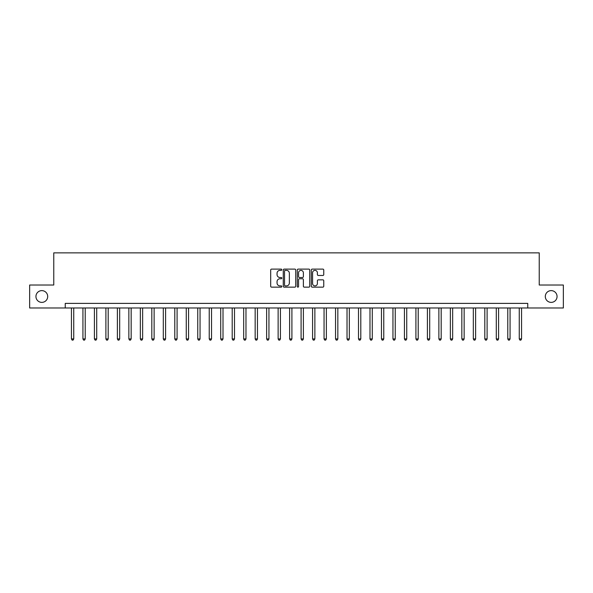 <?xml version="1.0" encoding="UTF-8"?>
<svg xmlns="http://www.w3.org/2000/svg" width="593" height="593" viewBox="0 0 593 593"><rect width="100%" height="100%" fill="white"/><g stroke="black" fill="none" stroke-linecap="round" stroke-linejoin="round"><path stroke-width="0.89" d="M281.801 269.741A0.63 0.63 0 0 0 281.171 269.111L271.594 269.111A0.904 0.904 0 0 0 270.69 270.015L270.69 286.241A0.904 0.904 0 0 0 271.594 287.145L281.171 287.145A0.63 0.63 0 0 0 281.801 286.515A0.63 0.63 0 0 0 281.171 285.885L279.933 285.885A2.883 2.883 0 0 1 277.05 282.994L277.05 281.645A2.883 2.883 0 0 1 279.933 278.762L281.171 278.762A0.63 0.63 0 0 0 281.801 278.132A0.63 0.63 0 0 0 281.171 277.494L279.933 277.494A2.883 2.883 0 0 1 277.05 274.611L277.05 273.262A2.883 2.883 0 0 1 279.933 270.371L281.171 270.371A0.63 0.63 0 0 0 281.801 269.741M545.301 296.5A5.878 5.878 0 0 0 551.179 302.378A5.878 5.878 0 0 0 557.057 296.5A5.878 5.878 0 0 0 551.179 290.622A5.878 5.878 0 0 0 545.301 296.5M35.943 296.5A5.878 5.878 0 0 0 41.821 302.378A5.878 5.878 0 0 0 47.699 296.5A5.878 5.878 0 0 0 41.821 290.622A5.878 5.878 0 0 0 35.943 296.5M322.851 275.471A0.904 0.904 0 0 0 323.756 274.566L323.756 270.015A0.904 0.904 0 0 0 322.851 269.111L312.214 269.111A0.904 0.904 0 0 0 311.31 270.015L311.31 286.241A0.904 0.904 0 0 0 312.214 287.145L322.851 287.145A0.904 0.904 0 0 0 323.756 286.241L323.756 280.741A0.904 0.904 0 0 0 322.851 279.844L318.3 279.844A0.904 0.904 0 0 0 317.396 280.741L317.396 283.469A2.409 2.409 0 0 1 314.987 285.885A2.409 2.409 0 0 1 312.57 283.469L312.57 272.787A2.409 2.409 0 0 1 314.987 270.371A2.409 2.409 0 0 1 317.396 272.787L317.396 274.566A0.904 0.904 0 0 0 318.3 275.471L322.851 275.471M65.245 307.982L29.65 307.982L29.65 285.018L53.763 285.018L53.763 252.87L539.237 252.87L539.237 285.018L563.35 285.018L563.35 307.982L527.755 307.982L527.755 303.386L65.245 303.386L65.245 307.982L527.755 307.982M295.714 270.015A0.904 0.904 0 0 0 294.81 269.111L284.173 269.111A0.904 0.904 0 0 0 283.269 270.015L283.269 286.241A0.904 0.904 0 0 0 284.173 287.145L294.81 287.145A0.904 0.904 0 0 0 295.714 286.241L295.714 270.015M298.19 269.111L308.827 269.111A0.904 0.904 0 0 1 309.731 270.015L309.731 286.241A0.904 0.904 0 0 1 308.827 287.145L304.276 287.145A0.904 0.904 0 0 1 303.379 286.241L303.379 279.659A0.904 0.904 0 0 0 302.474 278.762L299.45 278.762A0.904 0.904 0 0 0 298.553 279.659L298.553 286.515A0.63 0.63 0 0 1 297.923 287.145A0.63 0.63 0 0 1 297.286 286.515L297.286 270.015A0.904 0.904 0 0 1 298.19 269.111M285.159 270.371A0.63 0.63 0 0 0 284.529 271.008L284.529 285.248A0.63 0.63 0 0 0 285.159 285.885L286.471 285.885A2.883 2.883 0 0 0 289.354 282.994L289.354 273.262A2.883 2.883 0 0 0 286.471 270.371L285.159 270.371M303.379 272.832A2.409 2.409 0 0 0 300.962 270.415A2.409 2.409 0 0 0 298.553 272.832L298.553 276.597A0.904 0.904 0 0 0 299.45 277.494L302.474 277.494A0.904 0.904 0 0 0 303.379 276.597L303.379 272.832M71.449 307.982L71.449 338.937L73.74 338.937L73.74 307.982M73.74 338.937L73.05 340.13L72.131 340.13L71.449 338.937M82.931 307.982L82.931 338.937L85.222 338.937L85.222 307.982M85.222 338.937L84.532 340.13L83.62 340.13L82.931 338.937M94.413 307.982L94.413 338.937L96.703 338.937L96.703 307.982M96.703 338.937L96.022 340.13L95.102 340.13L94.413 338.937M105.895 307.982L105.895 338.937L108.193 338.937L108.193 307.982M108.193 338.937L107.503 340.13L106.584 340.13L105.895 338.937M117.377 307.982L117.377 338.937L119.675 338.937L119.675 307.982M119.675 338.937L118.985 340.13L118.066 340.13L117.377 338.937M128.859 307.982L128.859 338.937L131.157 338.937L131.157 307.982M131.157 338.937L130.467 340.13L129.548 340.13L128.859 338.937M140.341 307.982L140.341 338.937L142.639 338.937L142.639 307.982M142.639 338.937L141.949 340.13L141.03 340.13L140.341 338.937M151.823 307.982L151.823 338.937L154.121 338.937L154.121 307.982M154.121 338.937L153.431 340.13L152.512 340.13L151.823 338.937M163.305 307.982L163.305 338.937L165.603 338.937L165.603 307.982M165.603 338.937L164.913 340.13L163.994 340.13L163.305 338.937M174.787 307.982L174.787 338.937L177.085 338.937L177.085 307.982M177.085 338.937L176.395 340.13L175.476 340.13L174.787 338.937M186.269 307.982L186.269 338.937L188.567 338.937L188.567 307.982M188.567 338.937L187.877 340.13L186.958 340.13L186.269 338.937M197.751 307.982L197.751 338.937L200.049 338.937L200.049 307.982M200.049 338.937L199.359 340.13L198.44 340.13L197.751 338.937M209.233 307.982L209.233 338.937L211.531 338.937L211.531 307.982M211.531 338.937L210.841 340.13L209.922 340.13L209.233 338.937M220.715 307.982L220.715 338.937L223.012 338.937L223.012 307.982M223.012 338.937L222.323 340.13L221.404 340.13L220.715 338.937M232.197 307.982L232.197 338.937L234.494 338.937L234.494 307.982M234.494 338.937L233.805 340.13L232.886 340.13L232.197 338.937M243.679 307.982L243.679 338.937L245.976 338.937L245.976 307.982M245.976 338.937L245.287 340.13L244.368 340.13L243.679 338.937M255.16 307.982L255.16 338.937L257.458 338.937L257.458 307.982M257.458 338.937L256.769 340.13L255.85 340.13L255.16 338.937M266.642 307.982L266.642 338.937L268.94 338.937L268.94 307.982M268.94 338.937L268.251 340.13L267.332 340.13L266.642 338.937M278.132 307.982L278.132 338.937L280.422 338.937L280.422 307.982M280.422 338.937L279.733 340.13L278.814 340.13L278.132 338.937M289.614 307.982L289.614 338.937L291.904 338.937L291.904 307.982M291.904 338.937L291.215 340.13L290.303 340.13L289.614 338.937M301.096 307.982L301.096 338.937L303.386 338.937L303.386 307.982M303.386 338.937L302.697 340.13L301.785 340.13L301.096 338.937M312.578 307.982L312.578 338.937L314.868 338.937L314.868 307.982M314.868 338.937L314.186 340.13L313.267 340.13L312.578 338.937M324.06 307.982L324.06 338.937L326.358 338.937L326.358 307.982M326.358 338.937L325.668 340.13L324.749 340.13L324.06 338.937M335.542 307.982L335.542 338.937L337.84 338.937L337.84 307.982M337.84 338.937L337.15 340.13L336.231 340.13L335.542 338.937M347.024 307.982L347.024 338.937L349.321 338.937L349.321 307.982M349.321 338.937L348.632 340.13L347.713 340.13L347.024 338.937M358.506 307.982L358.506 338.937L360.803 338.937L360.803 307.982M360.803 338.937L360.114 340.13L359.195 340.13L358.506 338.937M369.988 307.982L369.988 338.937L372.285 338.937L372.285 307.982M372.285 338.937L371.596 340.13L370.677 340.13L369.988 338.937M381.469 307.982L381.469 338.937L383.767 338.937L383.767 307.982M383.767 338.937L383.078 340.13L382.159 340.13L381.469 338.937M392.951 307.982L392.951 338.937L395.249 338.937L395.249 307.982M395.249 338.937L394.56 340.13L393.641 340.13L392.951 338.937M404.433 307.982L404.433 338.937L406.731 338.937L406.731 307.982M406.731 338.937L406.042 340.13L405.123 340.13L404.433 338.937M415.915 307.982L415.915 338.937L418.213 338.937L418.213 307.982M418.213 338.937L417.524 340.13L416.605 340.13L415.915 338.937M427.397 307.982L427.397 338.937L429.695 338.937L429.695 307.982M429.695 338.937L429.006 340.13L428.087 340.13L427.397 338.937M438.879 307.982L438.879 338.937L441.177 338.937L441.177 307.982M441.177 338.937L440.488 340.13L439.569 340.13L438.879 338.937M450.361 307.982L450.361 338.937L452.659 338.937L452.659 307.982M452.659 338.937L451.97 340.13L451.051 340.13L450.361 338.937M461.843 307.982L461.843 338.937L464.141 338.937L464.141 307.982M464.141 338.937L463.452 340.13L462.533 340.13L461.843 338.937M473.325 307.982L473.325 338.937L475.623 338.937L475.623 307.982M475.623 338.937L474.934 340.13L474.015 340.13L473.325 338.937M484.807 307.982L484.807 338.937L487.105 338.937L487.105 307.982M487.105 338.937L486.416 340.13L485.497 340.13L484.807 338.937M496.297 307.982L496.297 338.937L498.587 338.937L498.587 307.982M498.587 338.937L497.898 340.13L496.978 340.13L496.297 338.937M507.778 307.982L507.778 338.937L510.069 338.937L510.069 307.982M510.069 338.937L509.38 340.13L508.468 340.13L507.778 338.937M519.26 307.982L519.26 338.937L521.551 338.937L521.551 307.982M521.551 338.937L520.869 340.13L519.95 340.13L519.26 338.937"/></g></svg>
